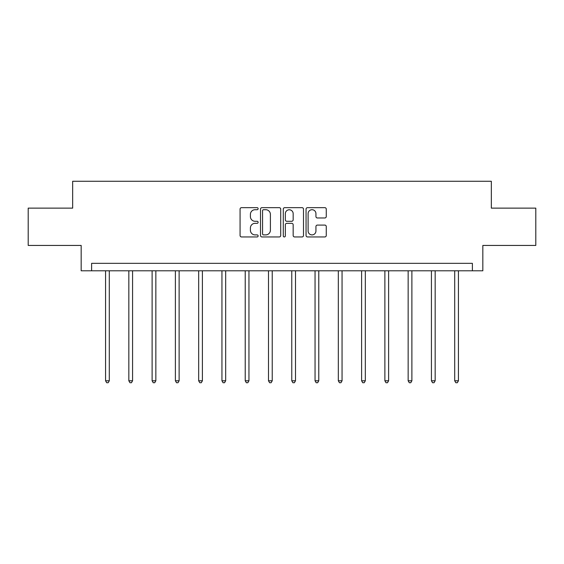 <?xml version="1.0" encoding="UTF-8"?>
<svg xmlns="http://www.w3.org/2000/svg" width="564" height="564" viewBox="0 0 564 564"><rect width="100%" height="100%" fill="white"/><g stroke="black" fill="none" stroke-linecap="round" stroke-linejoin="round"><path stroke-width="0.85" d="M258.129 208.68A1.022 1.022 0 0 0 257.099 207.658L241.54 207.658A1.466 1.466 0 0 0 240.074 209.124L240.074 235.484A1.466 1.466 0 0 0 241.54 236.951L257.099 236.951A1.022 1.022 0 0 0 258.129 235.921A1.022 1.022 0 0 0 257.099 234.899L255.09 234.899A4.688 4.688 0 0 1 250.402 230.211L250.402 228.011A4.688 4.688 0 0 1 255.09 223.33L257.099 223.33A1.022 1.022 0 0 0 258.129 222.301A1.022 1.022 0 0 0 257.099 221.278L255.09 221.278A4.688 4.688 0 0 1 250.402 216.59L250.402 214.391A4.688 4.688 0 0 1 255.09 209.709L257.099 209.709A1.022 1.022 0 0 0 258.129 208.68M324.801 217.979A1.466 1.466 0 0 0 326.267 216.52L326.267 209.124A1.466 1.466 0 0 0 324.801 207.658L307.521 207.658A1.466 1.466 0 0 0 306.055 209.124L306.055 235.484A1.466 1.466 0 0 0 307.521 236.951L324.801 236.951A1.466 1.466 0 0 0 326.267 235.484L326.267 226.552A1.466 1.466 0 0 0 324.801 225.085L317.405 225.085A1.466 1.466 0 0 0 315.939 226.552L315.939 230.979A3.92 3.92 0 0 1 312.026 234.899A3.92 3.92 0 0 1 308.106 230.979L308.106 213.622A3.92 3.92 0 0 1 312.026 209.709A3.92 3.92 0 0 1 315.939 213.622L315.939 216.52A1.466 1.466 0 0 0 317.405 217.979L324.801 217.979M472.385 270.798L482.833 270.798L482.833 245.432L535.8 245.432L535.8 208.13L491.336 208.13L491.336 181.27L72.664 181.27L72.664 208.13L28.2 208.13L28.2 245.432L81.167 245.432L81.167 270.798L472.385 270.798L472.385 263.332L91.615 263.332L91.615 270.798M280.717 209.124A1.466 1.466 0 0 0 279.25 207.658L261.971 207.658A1.466 1.466 0 0 0 260.505 209.124L260.505 235.484A1.466 1.466 0 0 0 261.971 236.951L279.25 236.951A1.466 1.466 0 0 0 280.717 235.484L280.717 209.124M284.749 207.658L302.029 207.658A1.466 1.466 0 0 1 303.495 209.124L303.495 235.484A1.466 1.466 0 0 1 302.029 236.951L294.634 236.951A1.466 1.466 0 0 1 293.167 235.484L293.167 224.789A1.466 1.466 0 0 0 291.701 223.33L286.794 223.33A1.466 1.466 0 0 0 285.335 224.789L285.335 235.921A1.022 1.022 0 0 1 284.305 236.951A1.022 1.022 0 0 1 283.283 235.921L283.283 209.124A1.466 1.466 0 0 1 284.749 207.658M263.585 209.709A1.022 1.022 0 0 0 262.556 210.732L262.556 233.87A1.022 1.022 0 0 0 263.585 234.899L265.707 234.899A4.688 4.688 0 0 0 270.396 230.211L270.396 214.391A4.688 4.688 0 0 0 265.707 209.709L263.585 209.709M293.167 213.7A3.92 3.92 0 0 0 289.247 209.78A3.92 3.92 0 0 0 285.335 213.7L285.335 219.812A1.466 1.466 0 0 0 286.794 221.278L291.701 221.278A1.466 1.466 0 0 0 293.167 219.812L293.167 213.7M105.567 270.798L105.567 380.792L109.296 380.792L109.296 270.798M109.296 380.792L108.175 382.73L106.681 382.73L105.567 380.792M128.839 270.798L128.839 380.792L132.568 380.792L132.568 270.798M132.568 380.792L131.454 382.73L129.96 382.73L128.839 380.792M152.118 270.798L152.118 380.792L155.847 380.792L155.847 270.798M155.847 380.792L154.726 382.73L153.232 382.73L152.118 380.792M175.39 270.798L175.39 380.792L179.119 380.792L179.119 270.798M179.119 380.792L178.005 382.73L176.511 382.73L175.39 380.792M198.669 270.798L198.669 380.792L202.398 380.792L202.398 270.798M202.398 380.792L201.277 382.73L199.79 382.73L198.669 380.792M221.941 270.798L221.941 380.792L225.678 380.792L225.678 270.798M225.678 380.792L224.557 382.73L223.062 382.73L221.941 380.792M245.22 270.798L245.22 380.792L248.95 380.792L248.95 270.798M248.95 380.792L247.829 382.73L246.341 382.73L245.22 380.792M268.499 270.798L268.499 380.792L272.229 380.792L272.229 270.798M272.229 380.792L271.108 382.73L269.613 382.73L268.499 380.792M291.771 270.798L291.771 380.792L295.501 380.792L295.501 270.798M295.501 380.792L294.387 382.73L292.892 382.73L291.771 380.792M315.05 270.798L315.05 380.792L318.78 380.792L318.78 270.798M318.78 380.792L317.659 382.73L316.171 382.73L315.05 380.792M338.322 270.798L338.322 380.792L342.059 380.792L342.059 270.798M342.059 380.792L340.938 382.73L339.443 382.73L338.322 380.792M361.602 270.798L361.602 380.792L365.331 380.792L365.331 270.798M365.331 380.792L364.21 382.73L362.722 382.73L361.602 380.792M384.881 270.798L384.881 380.792L388.61 380.792L388.61 270.798M388.61 380.792L387.489 382.73L385.995 382.73L384.881 380.792M408.153 270.798L408.153 380.792L411.882 380.792L411.882 270.798M411.882 380.792L410.768 382.73L409.274 382.73L408.153 380.792M431.432 270.798L431.432 380.792L435.161 380.792L435.161 270.798M435.161 380.792L434.04 382.73L432.546 382.73L431.432 380.792M454.704 270.798L454.704 380.792L458.433 380.792L458.433 270.798M458.433 380.792L457.319 382.73L455.825 382.73L454.704 380.792"/></g></svg>
